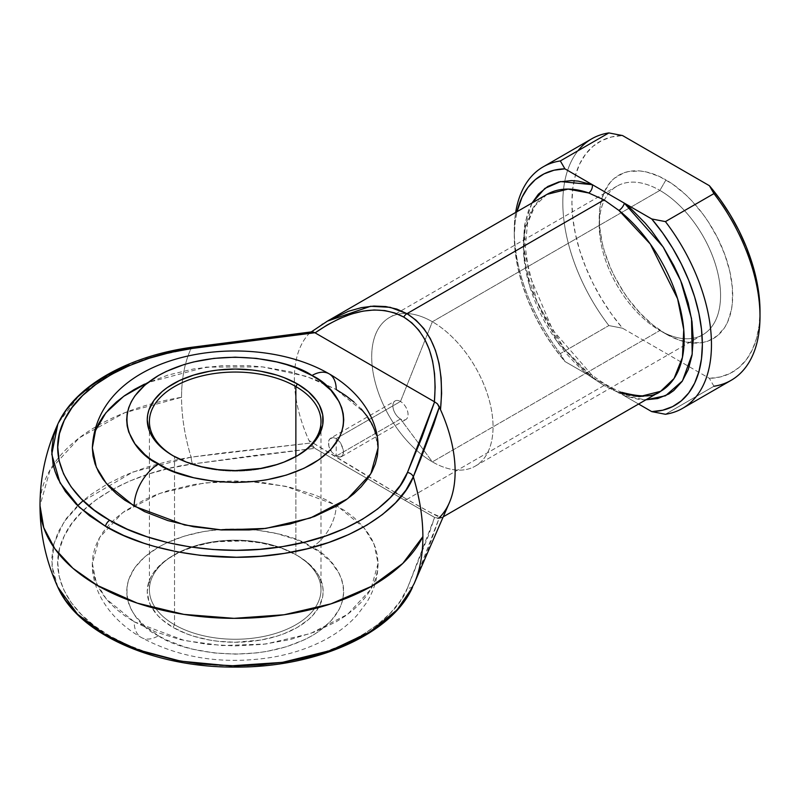 <?xml version="1.0" encoding="UTF-8"?>
<svg xmlns="http://www.w3.org/2000/svg" width="800" height="800" viewBox="0 0 800 800"><rect width="100%" height="100%" fill="white"/><g stroke="black" fill="none" stroke-linecap="round" stroke-linejoin="round"><path stroke-width="0.6" stroke-dasharray="4 3" d="M191.64 347.29A6.44 1.26 -98.1 0 0 191.09 348.48L151 357.18L111.86 372.87L78.98 395.73L58.41 422.92M395.03 492.37L308.98 440.51L310.57 443.04L308.98 440.51C342.32 461.11 382.62 485.3 406.96 499.31A6.44 3.72 -60 0 1 403.74 499.63L315.09 448.45L434.59 517.43L428.62 535.2L407.45 588.07L400.33 600.96L390.34 613.19L377.64 624.55L362.46 634.85L345.06 643.91L325.75 651.56L304.86 657.68L282.76 662.15L259.83 664.91L236.47 665.9L213.08 665.1L190.09 662.54L167.88 658.24L146.84 652.3L127.34 644.8L109.72 635.89L94.28 625.72L81.31 614.46L71.01 602.32L63.57 589.49L59.13 576.22L57.75 562.72L59.46 549.23L64.24 535.99L71.99 523.23L82.59 511.17L95.84 500.02L111.53 489.97L129.36 481.21L149.05 473.88L170.23 468.11L192.55 464L253.51 455.62L314.9 448.33L310.57 443.04L220.82 453.19L191.09 457.15L168.02 461.4L146.11 467.36L125.76 474.94L107.31 484.01L91.09 494.39L83.14 500.67M173.78 456.17A85.8 49.54 0 0 0 174.53 456.61L173.01 455.74L174.53 456.61A85.8 49.54 180 0 1 173.78 456.17M174.53 624.75A85.8 49.54 180 0 1 174.53 554.69A85.8 49.54 180 0 1 295.87 554.69L297.39 555.57A87.95 50.78 0 0 0 173.01 555.57A87.95 50.78 0 0 0 173.01 627.38L174.53 624.75L174.53 456.61L174.53 624.75A85.8 49.54 0 0 0 268.03 635.49A85.8 49.54 0 0 0 321 589.72A85.8 49.54 0 0 0 295.87 554.69A85.8 49.54 0 0 0 202.36 543.95A85.8 49.54 0 0 0 149.4 589.72A85.8 49.54 0 0 0 174.53 624.75L173.01 627.38L162.07 619.68L157.64 615.41L151.04 606.21L148.94 601.38L147.25 591.47L148.94 581.57L151.04 576.73L153.95 572.04L162.07 563.26L167.21 559.26L179.41 552.22L193.74 546.69L209.67 542.88L218.04 541.67L243.82 540.94L260.73 542.88L276.66 546.69L284.06 549.25L297.39 555.57L308.32 563.26L316.45 572.04L319.36 576.73L322.72 586.49L323.14 591.47L322.72 596.45L319.36 606.21L312.76 615.41L308.32 619.68L297.39 627.38L284.06 633.69L276.66 636.25L260.73 640.06L235.2 642.25L218.04 641.27L209.67 640.06L193.74 636.25L186.34 633.69L173.01 627.38A87.95 50.78 0 0 0 297.39 627.38A87.95 50.78 0 0 0 297.39 555.57L295.87 554.69L295.87 456.59L295.87 554.69A85.8 49.54 180 0 1 295.87 624.75A85.8 49.54 180 0 1 174.53 624.75M378.06 447.85L374.08 428.52L364.11 412.31L336.21 389.53A34.32 19.82 120 0 0 329.11 373.82M158.45 635.78C177.81 650.52 254.09 667.97 311.95 635.78C367.71 602.38 337.48 558.34 311.95 547.16A34.32 19.82 120 0 0 336.21 505.13L364.11 527.9L374.08 544.12L378.06 563.45L370.84 589.33L347.68 614.29L310.38 633.58L265.75 644.02L221.96 645.57L184.56 640.57L134.18 621.77A34.32 19.82 120 0 0 141.29 637.48A34.32 19.82 120 0 0 158.45 635.78L166.34 639.91L184.03 646.74L193.66 649.37L214.02 652.93L235.2 654.14L256.37 652.93L266.71 651.44L286.36 646.74L304.05 639.91L311.95 635.78L319.1 631.23L330.92 621.01L339.06 609.66L341.65 603.7L343.21 597.61L343.74 591.47L343.21 585.33L341.65 579.25L339.06 573.28L330.92 561.93L319.1 551.72L304.05 543.03L295.5 539.37L276.73 533.58L256.37 530.01L245.84 529.11L224.56 529.11L203.69 531.51L184.03 536.21L166.34 543.03L158.45 547.16L144.95 556.66L134.92 567.49L128.74 579.25L127.18 585.33L126.66 591.47L127.18 597.61L128.74 603.7L131.33 609.66L134.92 615.45L144.95 626.29L158.45 635.78A34.32 19.82 -60 0 1 141.29 637.48A34.32 19.82 -60 0 1 134.18 621.77L155.83 632.03L180.53 639.65L207.33 644.34L235.2 645.93L263.07 644.34L289.87 639.65L314.57 632.03L336.21 621.77L345.63 615.77L353.98 609.27L361.19 602.33L367.18 595.01L371.91 587.39L375.31 579.54L377.37 571.53L378.06 563.45L377.37 555.36L375.31 547.36L371.91 539.51L367.18 531.89L361.19 524.57L353.98 517.63L345.63 511.12L325.83 499.69L314.57 494.87L289.87 487.25L263.07 482.55L235.2 480.97L221.2 481.37L193.73 484.52L167.85 490.71L155.83 494.87L144.57 499.69L124.77 511.12L116.41 517.63L109.21 524.57L103.21 531.89L98.49 539.51L95.08 547.36L93.03 555.36L92.34 563.45L93.03 571.53L95.08 579.54L98.49 587.39L103.21 595.01L109.21 602.33L116.41 609.27L124.77 615.77L134.18 621.77L106.29 598.99L96.32 582.78L92.34 563.45L99.55 537.57L122.71 512.6L160.02 493.32L204.64 482.88L248.43 481.32L285.84 486.33L336.21 505.13A34.32 19.82 -60 0 1 311.95 547.16C292.58 532.42 216.3 514.97 158.45 547.16C102.69 580.56 132.92 624.6 158.45 635.78M330.71 438.13L333.26 437.59L336.21 438.57L336.21 456.09L331.91 452.23L328.97 446.79L328.5 441.49L329.71 438.94L333.26 437.59L336.21 438.57L400.48 401.47L432.38 321.75L659.89 190.4L665.96 179.89A94.38 54.49 -120 0 0 599.22 218.42A94.38 54.49 -120 0 0 665.96 334.02L659.89 330.51A85.8 49.54 60 0 1 599.22 225.43A85.8 49.54 60 0 1 659.89 190.4A85.8 49.54 -120 0 0 616.99 186.15A85.8 49.54 -120 0 0 603.84 254.9A85.8 49.54 -120 0 0 659.89 330.51L432.38 461.87A85.8 49.54 60 0 1 416.7 450.44A85.8 49.54 60 0 1 373.78 376.12A85.8 49.54 60 0 1 389.48 317.5A85.8 49.54 60 0 1 432.38 321.75A85.8 49.54 -120 0 0 372.22 347.95A85.8 49.54 -120 0 0 416.7 450.43A85.8 49.54 -120 0 0 432.38 461.87L400.48 418.98A10.73 6.19 60 0 1 392.9 405.85A10.73 6.19 60 0 1 400.48 401.47A10.73 6.19 -120 0 0 395.12 400.94A10.73 6.19 -120 0 0 393.47 409.53A10.73 6.19 -120 0 0 400.48 418.98L336.21 456.09L331.91 452.23L328.97 446.79L328.35 443.12L328.96 440.08L330.71 438.12L395.12 400.94M665.96 334.02L652.94 325.02L640.42 313.41L628.88 299.62L623.62 292.08L614.37 276.06L610.47 267.73L604.3 250.85L602.1 242.45L599.54 226.16L599.54 211.05L600.5 204.13L604.3 191.87L610.47 182.1L614.37 178.28L623.62 172.94L628.88 171.47L640.42 171.01L646.59 172.02L659.42 176.49L672.5 184.04L685.33 194.39L691.5 200.5L703.04 214.28L708.3 221.83L717.55 237.85L724.82 254.61L729.82 271.46L732.38 287.75L732.38 302.85L731.42 309.78L727.62 322.04L724.82 327.26L717.55 335.63L708.3 340.97L703.04 342.44L691.5 342.9L678.98 340.05L665.96 334.02A94.38 54.49 -120 0 0 693.2 343.03A94.38 54.49 -120 0 0 731.23 278.56A94.38 54.49 -120 0 0 665.96 179.89L659.89 190.4L432.38 321.75L400.48 401.47L336.21 438.57L340.34 442.53L342.98 448.16L343.51 451.87L342.98 454.86L340.34 457.09L336.21 456.09L400.48 418.98A10.73 6.19 -120 0 0 405.84 419.52A10.73 6.19 -120 0 0 407.49 410.92A10.73 6.19 -120 0 0 400.48 401.47A10.73 6.19 60 0 1 408.06 414.61A10.73 6.19 60 0 1 400.48 418.98L432.38 461.87A85.8 49.54 -120 0 0 493.05 426.84A85.8 49.54 -120 0 0 432.38 321.75A85.8 49.54 60 0 1 488.43 397.36A85.8 49.54 60 0 1 475.28 466.12A85.8 49.54 60 0 1 432.38 461.87L659.89 330.51A85.8 49.54 -120 0 0 702.79 334.76A85.8 49.54 -120 0 0 715.95 266.01A85.8 49.54 -120 0 0 659.89 190.4A85.8 49.54 60 0 1 720.56 295.48A85.8 49.54 60 0 1 659.89 330.51L665.96 334.02L659.89 330.51M125.76 366.28L146.11 358.7L168.02 352.73L191.09 348.48C184.76 362.19 181.57 378.47 181.54 397.3L124.73 412.74L79.35 437.79L50.1 469.87L40 505.65A195.2 112.7 180 0 1 181.54 397.3A170.65 98.53 -120 0 0 191.09 457.15A170.65 98.53 60 0 1 181.54 397.3A170.65 98.53 60 0 1 182.65 379.12A170.65 98.53 60 0 1 191.09 348.48L220.82 344.17M57.83 587.15L51.97 565.84L53.91 543.55L64.07 521.73L81.79 501.85L132.96 472.01L191.09 457.15A6.44 1.26 -98.1 0 0 192.55 464A6.44 1.26 81.9 0 1 191.09 457.15L310.57 443.04L314.9 448.33L192.55 464C143.06 470.02 82.39 496.29 64.24 535.99C44.27 575.4 72.72 615.98 109.72 635.89C144.21 657.25 214.5 673.68 282.76 662.15C351.52 651.67 397.02 616.65 407.45 588.07A6.44 5.1 -156.8 0 0 413.32 585.45L412.76 586.72L413.32 585.45A170.65 98.53 -120 0 0 414.19 583.54A170.65 98.53 60 0 1 413.32 585.45L427.32 551.46L439.39 517.42L440.5 516.44L441.61 517.57L430.38 512.5L406.96 499.31L604.03 385.53L618.9 392.76A113.69 65.64 -120 0 0 660.62 391.31M77.66 505.65L66.42 518.39L58.41 531.59L53.47 545.28L51.7 559.23L53.12 573.19L57.72 586.92M93.03 439.77L95.08 431.76M144.57 384.1L167.85 375.11L193.73 368.93L221.2 365.77L249.2 365.77L263.07 366.96L289.87 371.65L314.57 379.28L336.21 389.53L306.44 376.36L262.57 366.9L206.04 367.11L147.99 382.53M353.98 402.03L361.19 408.97M375.31 431.76L377.37 439.77M314.9 448.33L435.15 517.76L315.09 448.45M638.59 404.03L624.3 395.78L638.4 399.32L645.77 399.88L624.3 395.78L638.59 404.03M618.9 392.76A6.44 4.35 -70.4 0 1 621.94 392.36A6.44 4.35 109.6 0 0 618.9 392.76L604.03 385.53L588.65 375.29A6.44 2.95 -51.4 0 1 591.8 374.92A6.44 2.95 128.6 0 0 588.65 375.29L557.23 341.68L529.94 286.95L523.8 256.15L525.1 228.34L533.5 207.21L546.93 194.4A113.69 65.64 -120 0 0 526.93 275.75A113.69 65.64 -120 0 0 588.65 375.29L604.03 385.53L406.96 499.31L396.81 493.41M323.47 323.52L327.38 321.16M327.52 321.08L308.98 333.73A113.69 65.64 -120 0 0 294.41 382.29A113.69 65.64 -120 0 0 308.98 440.51A113.69 65.64 60 0 1 294.41 382.29A113.69 65.64 60 0 1 308.98 333.73L322.07 324.4M250.63 340.02L280.53 336.08M434.39 517.32L403.74 499.63A6.44 3.72 120 0 0 406.96 499.31C433.67 514.68 444.85 520.39 440.5 516.44A113.69 65.64 -120 0 0 449.34 502.75M713.95 386.24L709.37 378.34L622.55 328.22A132.99 76.78 -120 0 1 574.09 180.7A132.99 76.78 -120 0 1 622.55 135.56L611.61 136.96L601.69 140.58L592.95 146.36L585.57 154.2L579.68 163.94L575.4 175.42L572.79 188.4L571.92 202.66L572.79 217.93L575.4 233.92L579.68 250.34L585.57 266.88L592.95 283.24L601.69 299.11L611.61 314.2L622.55 328.22L709.37 378.34L713.95 386.24L665.42 414.27L713.95 386.24A139.43 80.5 -120 0 0 731.12 380.33M560.33 353.6A139.43 80.5 60 0 1 515.67 212.45A139.43 80.5 -120 0 0 514.28 230.68A139.43 80.5 -120 0 0 560.33 353.6L564.92 361.5L553.98 347.47L544.05 332.39L535.31 316.52L527.93 300.16L522.04 283.62L517.76 267.2L515.16 251.2L514.28 235.94L515.16 221.68L516.98 211.7A132.99 76.78 60 0 0 514.28 235.94A132.99 76.78 60 0 0 564.92 361.5L592.34 377.33L564.92 361.5L560.33 353.6L608.87 325.57L560.33 353.6M591.7 138.83A139.43 80.5 -120 0 0 608.87 325.57A139.43 80.5 60 0 1 577.99 150.75M532.09 202.97L528.4 210.88L524.65 225.07L523.38 241.19L523.7 249.83L526.22 267.95L528.4 277.29L534.53 296.2L542.86 314.92L547.77 324.04L558.9 341.47L565.04 349.64L578.25 364.59L592.34 377.33L624.3 395.78L592.34 377.33L564.15 348.5L537.17 302.71L523.56 247.64L525.07 222.74L532.09 202.97M709.37 378.34L720.31 376.95L730.24 373.33L738.97 367.54L746.35 359.71L752.24 349.96L756.52 338.49L759.13 325.51L760 311.25A132.99 76.78 -120 0 1 709.37 378.34M622.55 328.22L608.87 325.57L622.55 328.22M591.8 374.92A6.44 2.95 -51.4 0 1 592.34 377.33A6.44 2.95 128.6 0 0 591.8 374.92M621.94 392.36A6.44 4.35 -70.4 0 1 624.3 395.78A6.44 4.35 109.6 0 0 621.94 392.36M337.69 456.78L336.21 456.09L336.21 438.57L340.34 442.53L343.38 450.07L343.38 453.49L342.32 455.95L340.34 457.09L337.69 456.78M296.62 456.17A85.8 49.54 180 0 1 174.53 456.61A85.8 49.54 0 0 0 295.87 456.61A85.8 49.54 0 0 0 296.62 456.17M297.39 555.57L295.87 554.69M439.39 517.42L437.39 518.05L434.59 517.43L437.39 518.05L439.39 517.42L413.32 585.45A6.44 5.1 23.2 0 1 407.45 588.07L434.59 517.43M443.21 516.83L441.59 517.77L440.5 516.44M311.48 331.99L312.22 331.8M309.81 333L191.09 348.48M312.15 331.81L310.57 332.48M441.59 517.77C438.42 518.74 436.38 518.8 435.48 517.94L309.48 445.21M174.53 456.61L173.01 455.74M174.53 554.69L173.01 555.57M378.06 563.45C377.9 577.69 373.99 590.88 366.32 603.03L356.94 615.39C347.86 625.32 336.87 633.62 323.96 640.31C308.23 648.45 290.79 654.14 271.63 657.39C223.35 664.88 179.9 658.24 141.29 637.48C109.62 619.33 91.76 590.89 92.34 563.45M149.4 589.72L149.4 421.58M599.22 225.43L599.22 218.42M389.48 317.5L616.99 186.15M341.44 456.7L405.84 419.52M475.28 466.12L702.79 334.76M514.28 230.68L514.28 235.94M546.93 194.4L535.02 205.71L527.49 223.58L525.31 246.95L528.99 273.94L552.7 330.02L591.81 374.93C602.31 382.86 612.34 388.66 621.91 392.35M321 589.72L321 421.58M295.87 456.61L297.39 455.74M311.27 331.9L309.74 333.05"/><path stroke-width="1.2" d="M191.09 348.48A6.44 1.26 81.9 0 1 191.64 347.29C128.21 356.09 75.01 385.78 57.83 424.15C46.02 450.04 40.07 477.2 40 505.65L43.75 527.64L54.86 548.78L72.9 568.26L97.17 585.34L137.25 603.13L183.89 614.39L233.98 618.35L284.15 614.75L331.03 603.83L371.49 586.33L402.8 563.42L422.88 536.63C422.84 517.76 419.66 497.81 413.32 476.78A170.65 98.53 60 0 1 422.88 536.63A195.2 112.7 180 0 1 97.17 585.34A195.2 112.7 180 0 1 40 505.65C40.07 534.11 46.02 561.27 57.83 587.15C78.53 634.44 154.92 667.69 235.28 667.08C315.57 667.65 391.88 634.41 412.57 587.15L397.07 609.89L369.86 631.96L330.74 650.44L282.42 662.36L230.32 665.89L180.67 661.15L138.3 649.96L105.44 634.9L77.52 614.19L57.72 586.92L65.41 600.18L76.06 612.74L82.44 618.69L101.23 632.39L123.66 644.11L143.82 651.86L176.94 660.45L200.36 664.01L236.51 665.93L260.67 664.91L284.38 662.06L307.24 657.43L328.84 651.1L348.81 643.19L366.8 633.82L382.5 623.17L395.63 611.42L405.96 598.77L414.19 583.54A170.65 98.53 -120 0 0 422.88 536.63A170.65 98.53 60 0 1 414.19 583.54L449.34 502.75A113.69 65.64 -120 0 0 440.5 409.67L439.39 406.86L433.7 424.52L420.48 459.45L413.32 476.78L405.96 490.1L395.63 502.75L382.5 514.5L366.8 525.15L348.81 534.52L328.84 542.43L307.24 548.76L284.38 553.39L260.67 556.24L236.51 557.26L200.36 555.34L176.94 551.78L154.53 546.48L143.82 543.2L123.66 535.45L105.44 526.23L89.48 515.71L76.06 504.07L65.41 491.51L57.72 478.25L55.03 471.43L53.12 464.52L51.7 450.56L53.47 436.61L57.83 424.15L51.76 454.21L60.01 482.84L79.38 507.28L105.44 526.23A6.44 3.72 -60 0 1 109.72 520.3C72.72 500.39 44.27 459.8 64.24 420.4C82.39 380.7 143.06 354.43 192.55 348.41A6.44 1.26 -98.1 0 0 191.64 347.29A6.44 1.26 81.9 0 1 192.55 348.41L170.23 352.51L149.05 358.29L129.36 365.62L111.53 374.38L95.84 384.43L82.59 395.57L71.99 407.63L64.24 420.4L59.46 433.63L57.75 447.12L59.13 460.62L63.57 473.9L71.01 486.72L81.31 498.87L94.28 510.13L109.72 520.3L127.34 529.21L146.84 536.7L167.88 542.65L190.09 546.94L213.08 549.51L236.47 550.31L259.83 549.32L282.76 546.56L304.86 542.08L325.75 535.96L345.06 528.31L362.46 519.26L377.64 508.96L390.34 497.59L400.33 485.36L407.45 472.48L421.97 437.28L434.59 401.84L437.39 403.8L440.5 409.67C444.85 362.81 433.67 330.8 406.96 313.66A6.44 3.72 120 0 0 403.74 317.06C427.46 332.09 437.68 360.32 434.39 401.73L314.9 332.74L253.51 340.03L192.55 348.41L314.9 332.74L434.39 401.73L435.15 387.31L434.55 373.67L432.58 360.99L429.27 349.43L424.67 339.13L418.83 330.23L411.82 322.84L403.74 317.06L394.7 312.95L384.79 310.58L374.17 309.97L362.95 311.13L351.28 314.05L339.31 318.69L327.2 324.98L315.09 332.85C349.31 309.3 378.86 304.03 403.74 317.06A6.44 3.72 -60 0 1 406.96 313.66L416.02 320.18L423.87 328.57L430.38 338.7L435.48 350.43L439.08 363.58L441.13 377.98L441.61 393.42L440.5 409.67A113.69 65.64 60 0 1 440.5 516.44L439.39 517.42M295.87 386.56A85.8 49.54 0 0 0 174.91 386.34A85.8 49.54 0 0 0 173.78 456.17A85.8 49.54 180 0 1 149.4 421.58A85.8 49.54 180 0 1 202.36 375.82A85.8 49.54 180 0 1 295.87 386.56L295.87 456.59L295.87 386.56A85.8 49.54 180 0 1 321 421.58A85.8 49.54 180 0 1 296.62 456.17A85.8 49.54 0 0 0 295.87 386.56L297.39 383.93L295.87 386.56M173.01 455.74L173.01 455.74A87.95 50.78 180 0 1 173.01 383.93A87.95 50.78 180 0 1 297.39 383.93L308.32 391.62L316.45 400.4L319.36 405.09L322.72 414.86L322.72 424.81L319.36 434.57L312.76 443.77L308.32 448.04L297.39 455.74L284.06 462.05L276.66 464.61L260.73 468.42L235.2 470.61L218.04 469.63L201.54 466.74L186.34 462.05L173.01 455.74L167.21 452.04L157.64 443.77L151.04 434.57L148.94 429.74L147.25 419.83L147.68 414.86L148.94 409.93L153.95 400.4L162.07 391.62L167.21 387.62L179.41 380.58L193.74 375.05L209.67 371.24L218.04 370.03L235.2 369.06L252.36 370.03L260.73 371.24L276.66 375.05L284.06 377.61L297.39 383.93A87.95 50.78 180 0 1 297.39 455.74A87.95 50.78 180 0 1 173.01 455.74M147.99 382.53L123.68 396.31L105.89 412.79L95.55 430.46L92.34 447.85L96.32 467.19L106.29 483.4L134.18 506.18A34.32 19.82 -60 0 1 158.45 464.14C132.92 452.96 102.69 408.92 158.45 375.52C216.3 343.33 292.58 360.78 311.95 375.52L295.5 367.73L286.36 364.57L276.73 361.94L256.37 358.37L235.2 357.17L214.02 358.37L193.66 361.94L184.03 364.57L166.34 371.39L158.45 375.52L144.95 385.02L134.92 395.85L131.33 401.64L128.74 407.61L127.18 413.69L126.66 419.83L127.18 425.97L128.74 432.06L134.92 443.81L144.95 454.65L151.3 459.59L166.34 468.27L174.9 471.94L193.66 477.73L214.02 481.29L235.2 482.5L256.37 481.29L266.71 479.8L286.36 475.1L304.05 468.27L319.1 459.59L330.92 449.37L339.06 438.02L341.65 432.06L343.21 425.97L343.74 419.83L343.21 413.69L341.65 407.61L339.06 401.64L330.92 390.29L319.1 380.08L311.95 375.52A34.32 19.82 -60 0 1 329.11 373.82A34.32 19.82 120 0 0 311.95 375.52C337.48 386.7 367.71 430.74 311.95 464.14C254.09 496.33 177.81 478.88 158.45 464.14A34.32 19.82 120 0 0 134.18 506.18L184.56 524.98L221.96 529.98L265.75 528.43L310.38 517.99L347.68 498.7L370.84 473.73L378.06 447.85L377.37 455.94L375.31 463.95L371.91 471.8L367.18 479.42L361.19 486.74L353.98 493.68L345.63 500.18L336.21 506.18L314.57 516.43L289.87 524.06L263.07 528.75L249.2 529.94L221.2 529.94L193.73 526.78L167.85 520.59L144.57 511.61L124.77 500.18L116.41 493.68L109.21 486.74L103.21 479.42L98.49 471.8L95.08 463.95L93.03 455.94L92.34 447.85L93.03 439.77M83.14 500.67L77.66 505.65M618.9 392.76L639.48 396.64L660.62 391.31A113.69 65.64 -120 0 0 680.62 309.96A113.69 65.64 -120 0 0 618.9 210.42L604.03 199.88L406.96 313.66L604.03 199.88L588.65 192.96A113.69 65.64 -120 0 0 546.93 194.4L327.91 320.85L348.46 311.27L361.37 307.64L373.86 306.06L385.73 306.55L396.81 309.09L406.96 313.66L390.15 307.3L370.59 306.28L327.52 321.08M330.71 450.52L330.38 449.95M95.08 431.76L98.49 423.91L103.21 416.29L109.21 408.97L116.41 402.03L124.77 395.53L134.18 389.53L144.57 384.1M377.37 439.77L378.06 447.85C378.71 420.93 361.24 392.28 329.11 373.82A34.32 19.82 -60 0 1 336.21 389.53L345.63 395.53L353.98 402.03M361.19 408.97L367.18 416.29L371.91 423.91L375.31 431.76M651.73 218.96L662.67 232.99L672.6 248.07L681.33 263.94L688.71 280.3L694.6 296.84L698.89 313.26L701.49 329.26L702.36 344.52L701.49 358.78L698.89 371.77L694.6 383.24L688.71 392.98L681.33 400.82L672.6 406.6L662.67 410.23L651.73 411.62L638.59 404.03L651.73 411.62L665.42 414.27A139.43 80.5 -120 0 0 665.42 221.61A139.43 80.5 60 0 1 682.59 408.35A139.43 80.5 60 0 1 665.42 414.27L651.73 411.62A132.99 76.78 60 0 0 702.36 344.52A132.99 76.78 60 0 0 651.73 218.96L624.3 203.13L651.73 218.96L665.42 221.61L651.73 218.96M645.14 399.87L657.74 398.53L668.88 393.97L673.79 390.52L682.12 381.4L688.25 369.58L692 355.39L693.26 339.27L692 321.69L688.25 303.17L682.12 284.26L678.21 274.84L673.79 265.54L663.52 247.55L651.6 230.82L645.14 223.1L631.44 209.2L624.3 203.13L592.34 184.68L578.25 181.14L571.51 180.59L558.9 181.93L547.77 186.49L538.43 194.14L532.09 202.97L544.91 188.37L560.58 181.55L592.34 184.68L564.92 168.84L592.34 184.68A6.44 4.35 -70.4 0 1 588.65 192.96L568.07 189.08L546.93 194.4M322.07 324.4L322.63 324.05M327.38 321.16L311.27 331.9M396.81 493.41L395.03 492.37M280.53 336.08L311.48 331.99M220.82 344.17L250.63 340.02M58.41 422.92L66.42 409.73L77.38 397.26L91.09 385.73L107.31 375.34L125.76 366.28M682.59 408.35L731.12 380.33A139.43 80.5 -120 0 0 713.95 193.59L665.42 221.61L713.95 193.59A139.43 80.5 60 0 1 760 316.5A139.43 80.5 60 0 1 713.95 386.24M577.99 150.75A139.43 80.5 60 0 1 608.87 132.92L560.33 160.94L564.92 168.84A132.99 76.78 60 0 0 516.98 211.7L522.04 197.22L527.93 187.48L535.31 179.64L544.05 173.86L553.98 170.23L564.92 168.84L560.33 160.94A139.43 80.5 -120 0 0 515.67 212.45A139.43 80.5 60 0 1 543.16 166.86A139.43 80.5 60 0 1 560.33 160.94L608.87 132.92A139.43 80.5 -120 0 0 591.7 138.83L543.16 166.86M760 311.25L759.13 295.98L756.52 279.99L752.24 263.57L746.35 247.03L738.97 230.67L730.24 214.8L720.31 199.71L709.37 185.69L622.55 135.56L709.37 185.69L713.95 193.59L709.37 185.69A132.99 76.78 -120 0 1 760 311.25L760 316.5M608.87 132.92L622.55 135.56L608.87 132.92M592.34 184.68L624.3 203.13A6.44 2.95 -51.4 0 1 618.9 210.42L604.03 199.88L588.65 192.96A6.44 4.35 109.6 0 0 592.34 184.68M621.91 392.35C640.91 397.43 653.81 397.08 660.62 391.31L674.05 378.51L682.44 357.38L683.74 329.57L677.6 298.76L650.31 244.04L618.9 210.42A6.44 2.95 128.6 0 0 624.3 203.13L663.14 246.96L680.66 280.59L691.52 318.49L692.2 354.12L682.46 380.89L665.53 395.76L645.77 399.88M439.39 406.86L437.39 403.8L434.59 401.84L407.45 472.48A6.44 5.1 23.2 0 1 413.32 476.78L439.39 406.86M312.22 331.8L314.9 332.74L312.66 331.79M109.72 520.3A6.44 3.72 120 0 0 105.44 526.23C141.1 548.32 213.8 565.31 284.38 553.39C355.49 542.55 402.54 506.33 413.32 476.78A6.44 5.1 -156.8 0 0 407.45 472.48C397.02 501.05 351.52 536.08 282.76 546.56C214.5 558.08 144.21 541.66 109.72 520.3M660.62 391.31L443.21 516.83M329.11 373.82C249.07 327.38 96.93 351.59 92.34 447.85M191.64 347.29L312.23 331.8"/></g></svg>
